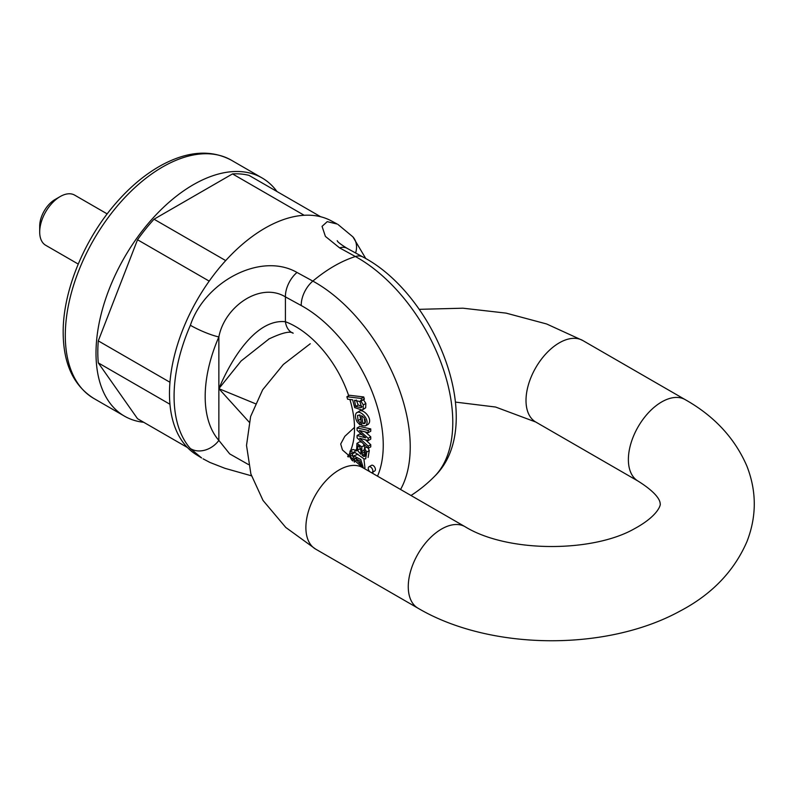 <?xml version="1.0" encoding="UTF-8"?>
<svg xmlns="http://www.w3.org/2000/svg" width="794" height="794" viewBox="0 0 794 794"><rect width="100%" height="100%" fill="white"/><g stroke="black" fill="none" stroke-linecap="round" stroke-linejoin="round"><path stroke-width="1.19" d="M143.734 422.289A137.551 79.41 -60 0 1 124.499 416.165A137.551 79.41 -60 0 1 96.005 353.201A137.551 79.41 -60 0 1 156.051 214.777A137.551 79.41 -60 0 1 262.04 177.925A137.551 79.41 -60 0 1 276.967 191.513M232.513 173.906L304.171 215.283A135 77.941 -60 0 1 320.677 216.752L249.008 175.375A135 77.941 -60 0 0 232.513 173.906L154.026 219.213A135 77.941 -60 0 0 137.531 239.748L98.287 340.884A135 77.941 -60 0 0 98.287 362.888L137.531 418.716L187.444 447.528M98.287 362.888L169.956 404.265A135 77.941 -60 0 1 169.956 382.261L98.287 340.884M137.531 239.748L209.189 281.116A135 77.941 -60 0 1 225.695 260.591L154.026 219.213M107.19 213.904L74.656 195.126A28.961 16.714 120 0 0 60.175 196.565L60.175 196.565A28.961 16.714 120 0 0 39.7 232.027A28.961 16.714 120 0 0 45.695 245.277L78.229 264.065M39.7 232.027L39.7 226.111A21.716 12.535 -60 0 1 55.054 199.512L60.175 196.565L55.054 199.512M351.99 460.322L349.757 456.788L351.087 453.176L352.596 453.791L353.538 452.461L349.916 451.171L353.082 449.454L355.246 450.208M352.318 453.573L352.943 456.828M363.374 468.003L360.744 459.518L353.806 455.925L357.965 454.208M363.9 458.813L364.942 467.815L363.999 468.361M359.632 414.915L360.804 419.431M358.819 411.62C362.451 407.332 373.805 419.242 368.049 424.423L365.488 425.902C371.245 420.721 359.9 408.801 356.258 413.088C354.908 415.163 355.196 418.081 357.111 421.842L360.079 424.929L361.558 424.085M372.515 472.261A3.255 1.886 60 0 1 373.18 473.661M368.922 466.812L371.483 465.334A3.255 1.886 60 0 1 373.984 466.207A3.255 1.886 60 0 1 375.413 469.492A3.255 1.886 60 0 1 374.738 470.981L372.178 472.46A3.255 1.886 -120 0 0 372.852 470.971A3.255 1.886 -120 0 0 371.433 467.686A3.255 1.886 -120 0 0 368.922 466.812A3.255 1.886 -120 0 0 369.776 471.696M370.758 444.69L370.758 446.853L368.198 448.332L368.198 446.168L370.758 444.69L365.498 439.846M368.198 446.168L359.632 438.268L368.188 440.581L368.188 438.298L359.394 430.457L368.188 432.69L368.188 430.388L357.072 427.986L357.072 430.298L365.637 437.841L357.082 435.529L359.642 434.05L362.064 434.695M357.072 427.986L359.632 426.507L370.748 428.909L370.748 431.211L368.188 432.69M365.319 431.956L370.748 436.819L370.748 439.102L368.188 440.581M356.943 443.38L356.566 450.952L355.146 450.267L354.739 452.312L364.069 458.902L365.697 458.853L366.739 452.024L364.545 448.372L363.93 450.079L365.379 452.421L364.893 456.153L364.128 456.52L362.173 455.359L361.746 446.873L356.943 443.38L359.493 441.901L361.598 442.099M363.513 443.906L364.823 448.213M364.724 451.061L364.724 453.88L365.915 454.783M368.247 448.302L369.299 450.545L368.088 457.473M363.086 399.104L365.845 403.441L365.667 407.798L362.223 410.101L363.106 409.277L363.285 404.92L360.605 400.533M361.191 398.439L346.889 396.742L349.449 395.263L363.751 396.96L364.396 399.203L361.836 400.682L361.191 398.439L363.751 396.96M347.077 248.314A21.716 12.863 118.7 0 0 339.584 247.867L325.411 236.413L322.046 226.369L327.237 221.655L337.242 224.057L331.207 220.821A135 77.941 -60 0 0 244.046 242.924A135 77.941 -60 0 0 173.499 359.543A135 77.941 -60 0 0 196.227 454.615L201.646 457.969L190.381 448.57A135.169 78.04 -60 0 1 190.381 325.272C204.544 282.049 260.611 251.579 296.996 272.451A21.716 12.863 118.7 0 0 285.413 296.887C260.233 281.523 224.504 306.692 218.866 336.914A113.463 65.505 120 0 0 218.866 440.412L229.714 453.91L248.502 464.569M249.147 422.09L218.866 388.663C232.156 357.062 256.79 318.722 285.413 321.719A83.251 48.067 60 0 1 348.685 395.7M365.806 258.606L352.913 236.87L337.996 224.474M203.075 458.833L209.953 462.465L224.98 468.331L251.45 475.814M410.994 495.496A137.551 137.551 0 0 0 434.775 476.132L434.775 476.132A134.216 77.494 -120 0 0 441.821 364.853A134.216 77.494 -120 0 0 355.394 256.531L339.584 247.867M296.996 272.451L312.836 281.096A134.216 77.494 60 0 1 410.23 446.873A134.216 77.494 60 0 1 400.563 489.471M269.275 338.75L241.138 360.952L218.866 388.663L255.321 403.67M371.314 472.589A3.255 1.886 -120 0 0 372.178 472.46M357.082 435.529L357.082 437.822L368.198 448.332M368.188 438.298L370.748 436.819M360.893 431.767L362.004 431.122M368.188 430.388L370.748 428.909M365.061 437.335L363.751 437.305M365.101 423.133L362.918 423.649L361.637 415.669L364.089 417.704L365.101 423.133L364.644 423.589M362.918 423.649L365.429 422.2M365.022 419.351L365.458 422.021M360.079 424.929L359.92 422.557L358.005 420.552L357.548 415.421L360.089 415.024L361.796 425.594L365.488 425.902M359.345 411.203L356.258 413.088M359.92 422.557L361.191 421.822M360.714 454.168L357.489 450.267L357.995 445.752C360.456 446.853 361.359 449.662 360.714 454.168M359.642 446.427L360.665 450.069M355.146 450.267L356.149 449.682M364.545 448.372L366.838 447.052M363.354 456.252L365.349 455.101M362.173 455.359L364.724 453.88M362.223 451.339L364.099 450.258M354.402 462.197L354.739 458.098L359.742 460.867L361.707 467.031M356.486 458.128L356.764 460.173L362.57 466.237M353.806 455.925L352.824 460.986M352.596 453.791L355.047 452.382M353.538 452.461L354.868 451.697M353.082 449.454L350.521 450.923L348.248 457.016M355.662 406.459L354.521 400.305L359.881 401.516L361.627 407.213L361.101 407.679L355.662 406.459L358.223 404.98L361.955 406.508M356.248 400.007L358.223 404.98M360.526 400.583L361.836 400.682M346.889 396.742L347.603 399.203L352.655 399.809L354.68 407.6L362.223 410.101M190.381 448.57A21.716 17.408 -41.3 0 0 218.866 440.412L218.866 336.914A21.716 3.394 23.6 0 1 190.381 325.272M293.105 333.182A21.716 14.53 -69.5 0 1 285.413 321.719L285.413 296.887L301.234 305.541A21.716 12.863 -61.3 0 1 312.836 281.096A137.501 79.39 -60 0 1 355.394 256.531A21.716 12.863 118.7 0 1 362.898 256.968M353.102 237.088A21.716 17.408 138.7 0 1 355.603 252.978M65.297 335.465A137.551 79.41 120 0 0 93.781 398.429C73.534 385.646 63.331 363.672 63.173 332.507C62.855 291.289 83.985 239.709 115.716 203.383C130.256 186.61 145.788 173.737 162.304 164.765C188.148 151.019 211.154 149.49 231.332 160.19A137.551 79.41 120 0 0 125.333 197.041A137.551 79.41 120 0 0 65.297 335.465M349.896 399.481A83.251 48.067 60 0 1 350.551 450.793M348.07 455.766A83.251 48.067 60 0 1 347.663 456.441M377.517 476.162A113.026 65.257 -120 0 0 301.234 305.541M365.736 425.763L368.049 424.423M358.005 420.552L360.565 419.073M357.489 450.267L360.049 448.789M366.739 452.024L369.299 450.545M362.124 453.374L364.684 451.895M361.746 446.873L364.307 445.404M356.764 460.173L354.203 461.651M349.757 456.788L352.308 455.309M363.285 404.92L365.845 403.441M363.106 409.277L365.667 407.798M582.806 340.527A47.054 27.165 120 0 0 535.751 367.691A47.054 27.165 120 0 0 535.751 422.021L638.128 481.134A47.054 27.165 120 0 1 638.128 426.795A47.054 27.165 120 0 1 685.182 399.63L582.806 340.527L546.619 323.972L506.096 313.124L462.971 308.201L419.192 309.332M310.265 343.742L283.339 364.476L262.655 389.794L250.616 416.522L246.517 445.414L250.894 474.018L263.032 500.458L285.78 527.454L315.635 549.111A47.054 27.165 -60 0 1 315.635 494.771A47.054 27.165 -60 0 1 362.689 467.606L342.472 449.98L340.695 443.995L344.814 436.343L354.511 427.351M315.635 549.111L418.011 608.214A47.054 27.165 -60 0 1 418.011 553.884A47.054 27.165 -60 0 1 465.066 526.71C507.892 553.021 592.661 552.465 634.118 528.913C659.209 515.385 660.826 504.041 660.191 503.862C660.022 503.724 661.859 496.042 638.128 481.134M262.04 177.925L231.332 160.19M124.499 416.165L93.781 398.429M293.175 333.202C290.177 330.8 281.999 332.775 268.64 339.107L268.62 339.127M434.775 476.132C487.05 425.108 436.482 295.328 362.848 256.938L347.028 248.284C335.316 241.048 337.986 240.929 337.192 240.751M455.478 402.101L495.585 407.034L535.751 422.021M362.689 467.606L465.066 526.71M418.011 608.214C489.799 650.524 606.12 651.636 679.932 611.142C711.672 594.517 734.003 571.352 746.926 541.657C756.751 516.437 756.722 491.218 746.856 466.018C734.768 438.129 714.213 415.996 685.182 399.63"/></g></svg>
